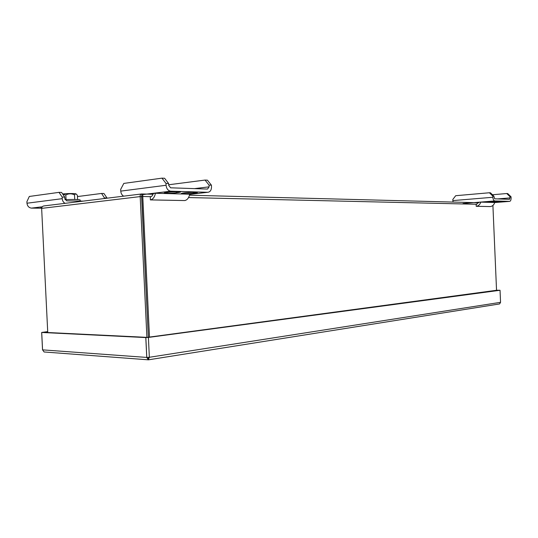 <?xml version="1.0" encoding="UTF-8"?>
<svg xmlns="http://www.w3.org/2000/svg" width="538" height="538" viewBox="0 0 538 538"><rect width="100%" height="100%" fill="white"/><g stroke="black" fill="none" stroke-linecap="round" stroke-linejoin="round"><path stroke-width="0.81" d="M151.03 196.686L142.772 196.491C142.839 194.83 142.462 193.989 141.655 193.956C140.526 194.063 140.035 194.944 140.183 196.592L141.622 196.626L148.347 337.225L141.655 193.956M47.748 332.524L41.641 208.374C41.856 206.874 42.697 206.047 44.156 205.899L141.232 194.01M141.763 195.758L141.622 196.626L142.772 196.491L149.483 337.077M492.909 205.455L496.554 290.607M146.908 337.36L140.183 196.592L41.641 208.374M166.081 185.267C166.504 188.717 168.044 190.687 170.701 191.178L207.702 192.295C210.15 192.039 211.414 190.25 211.501 186.935L211.414 185.18L207.419 180.176L205.045 180.069L209.04 185.085L209.121 186.847L207.547 189.067L170.62 187.809L168.703 185.361L168.616 183.519L164.601 178.266L161.972 178.152L165.993 183.418L166.081 185.267L120.768 191.118C120.956 193.411 121.911 195.092 123.619 196.168M120.768 191.118L120.68 189.363L123.807 183.418L161.972 178.152M176.417 192.826C172.644 193.31 163.996 193.371 164.245 192.913L168.28 192.234C172.073 191.75 180.808 191.689 180.519 192.153L176.417 192.826L176.37 191.824M183.088 193.021L185.509 192.732C191.488 192.241 195.442 192.214 197.385 192.638L193.236 193.31C187.305 193.788 183.364 193.821 181.42 193.398L183.088 193.021M153.337 193.512C152.705 195.482 151.696 196.619 150.31 196.915L150.358 199.907L184.79 200.56C187.291 199.981 188.932 197.856 189.706 194.191L155.428 193.256L150.068 193.909L153.175 193.989M168.676 184.769L205.045 180.069M168.616 183.519L165.993 183.418M211.414 185.18L209.04 185.085M150.358 199.907L150.526 199.887C153.027 199.282 154.662 197.069 155.428 193.256M492.869 197.264C493.064 199.443 493.696 200.674 494.765 200.943L509.587 201.387C510.582 201.205 511.087 200.055 511.093 197.93L511.046 196.807L507.711 193.572L506.735 193.532L510.078 196.774L509.499 199.322L494.684 198.818L493.85 196.141L490.454 192.806L489.412 192.759L492.815 196.101L492.869 197.264L452.861 200.6L453.09 202.073M452.861 200.6L452.808 199.477L455.706 195.704L489.412 192.759M492.411 201.811L485.881 201.992L494.503 201.642L492.411 201.811L492.391 201.38M495.115 201.884L503.662 201.535L495.115 201.884M478.914 202.275L476.13 204.42L476.211 206.316L490.367 206.572C492.546 206.209 493.992 204.857 494.704 202.51L480.75 202.127L476.049 202.503L478.773 202.577M492.438 194.749L506.735 193.532M493.85 196.141L492.815 196.101M511.046 196.807L510.078 196.774M476.211 206.316L476.359 206.296C478.564 205.926 480.03 204.534 480.75 202.127M41.655 208.206L31.446 208.112C28.857 207.735 27.371 206.108 26.974 203.223L26.9 201.669L29.314 196.457L59.012 192.362L61.594 192.422L64.742 197.096L64.822 198.724L66.699 200.849L83.101 201.125M65.044 203.337C63.363 202.355 62.428 200.795 62.24 198.67L62.159 197.042L59.012 192.362M104.776 198.475L101.581 193.445L103.948 193.505L107.123 198.186M41.715 207.89L40.78 207.729L41.85 207.493M101.581 193.445L77.459 196.565M64.742 197.096L62.159 197.042M107.116 197.977L104.749 197.93M65.058 199.659L65.239 199.652C73.814 199.322 78.783 199.416 80.155 199.948L80.209 201.077M62.778 194.178L65.824 194.985C68.635 193.465 71.534 193.431 74.513 194.877C75.206 193.828 75.966 193.734 76.799 194.595L77.405 195.395L77.606 199.544M62.623 193.949L66.261 193.646C71.87 193.431 75.132 193.519 76.026 193.902L76.369 194.211M74.735 199.457L74.513 194.877M66.053 199.611L65.824 194.985M47.714 331.771L43.114 332.296L147.244 337.38L496.54 290.285M498.901 304.044L499.627 303.903L500.555 302.329L500.037 290.271L148.401 337.434L149.349 357.286L148.32 359.801L148.199 357.353L148.313 359.801L146.753 357.427L145.798 337.568L41.675 332.457L47.707 331.63M500.037 290.271L496.534 290.217M500.555 302.329L149.349 357.286L146.787 357.434L145.838 337.568L147.284 337.373L145.798 337.568M45.145 352.047L44.082 351.953L42.563 349.861L41.708 332.457M145.838 337.568L148.401 337.434M41.675 332.457L42.536 349.861L146.753 357.427M476.85 204.272L188.549 197.56M478.679 202.739L189.484 195.2M153.074 194.252L141.891 193.962M142.55 194.621L170.822 191.185M189.672 194.379L207.702 192.295M194.494 188.623L209.121 186.847M195.624 192.369L195.65 193.028M193.189 192.335L193.236 193.31M178.804 191.878L178.838 192.543M463.016 203.492L494.785 200.943M494.691 202.564L509.587 201.387M497.589 198.919L510.125 197.897M501.315 201.488L501.329 201.837M499.23 201.582L499.251 201.999M494.489 201.286L494.503 201.642M42.253 206.814L31.56 208.112M62.24 198.67L26.974 203.223M170.701 191.178L146.773 194.09M150.526 199.887L184.79 200.56M494.765 200.943L473.884 202.618M476.359 206.296L490.367 206.572M31.446 208.112L42.273 206.794M148.327 359.821L44.197 351.98M499.412 303.963L148.36 359.841M459.069 310.386L462.767 309.801M169.746 356.438L177.042 355.275"/></g></svg>
